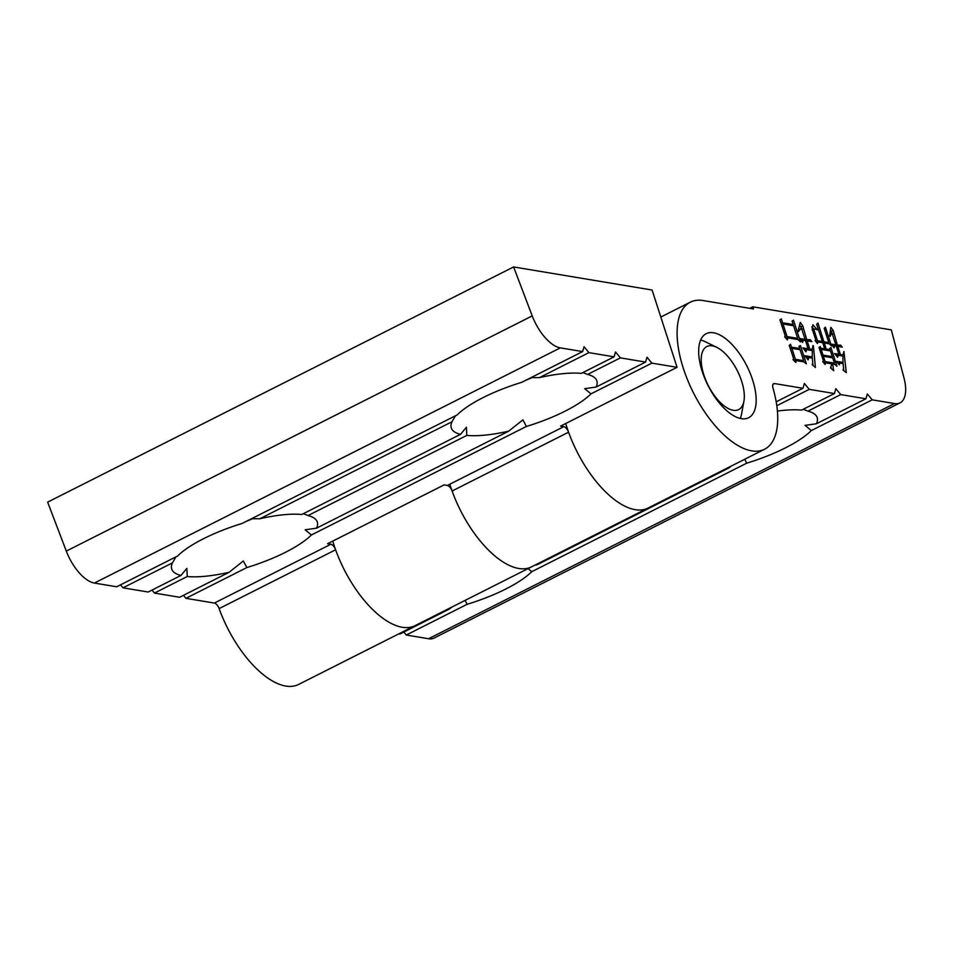 <?xml version="1.0" encoding="UTF-8"?>
<svg xmlns="http://www.w3.org/2000/svg" width="953" height="953" viewBox="0 0 953 953"><rect width="100%" height="100%" fill="white"/><g stroke="black" fill="none" stroke-linecap="round" stroke-linejoin="round"><path stroke-width="1.43" d="M214.365 603.058L330.846 544.258L327.594 543.71L444.086 484.91L447.338 485.458L563.819 426.658A5.885 2.716 -116.8 0 1 568.584 432.197A82.375 38.037 63.2 0 0 635.21 509.664A82.375 38.037 63.2 0 0 648.052 508.056L531.571 566.844A82.375 38.037 -116.8 0 1 518.718 568.464A82.375 38.037 63.2 0 0 531.571 566.844L298.599 684.445A82.375 38.037 -116.8 0 1 285.745 686.053A82.375 38.037 -116.8 0 1 219.13 608.586A5.885 2.716 63.2 0 0 214.365 603.058L185.93 598.317L183.464 595.339M332.764 541.113A82.375 38.037 -116.8 0 0 402.237 627.265A82.375 38.037 -116.8 0 0 415.079 625.644A82.375 38.037 -116.8 0 1 402.237 627.265A82.375 38.037 -116.8 0 1 335.611 549.786L219.13 608.586M151.992 590.086L154.457 593.076L179.641 597.269L229.113 572.288A76.49 21.752 -17.9 0 1 187.253 576.517L186.848 568.369L180.951 575.469A76.49 21.752 -17.9 0 1 172.457 562.854L175.924 556.874M513.596 266.947L47.65 502.136L66.293 551.096A35.309 16.296 -116.8 0 0 94.383 583.057L116.683 586.774L177.592 556.04A76.49 21.752 -17.9 0 1 242.157 523.447L457.154 414.924A76.49 21.752 -17.9 0 1 521.72 382.332L582.628 351.586L560.328 347.869A35.309 16.296 63.2 0 1 532.227 315.896L513.596 266.947L652.09 290.022L677.059 367.322L560.567 426.122L563.819 426.658M251.485 518.742L259.883 518.73A76.49 21.752 -17.9 0 1 301.744 514.501L460.525 434.354A76.49 21.752 -17.9 0 1 452.02 421.738L455.486 415.758M582.628 351.586L584.046 346.737L588.918 352.634L614.101 356.827L615.519 351.991L620.403 357.875L645.586 362.08L646.992 357.232L651.876 363.129L590.967 393.863A76.49 21.752 -17.9 0 1 526.401 426.456L522.899 419.868L508.688 431.173A76.49 21.752 -17.9 0 1 466.815 435.402L466.41 427.254L460.525 434.354M531.047 377.626L539.446 377.614A76.49 21.752 -17.9 0 1 581.306 373.385L614.101 356.827M449.828 484.207A82.375 38.037 63.2 0 0 518.718 568.464A82.375 38.037 -116.8 0 1 452.091 490.998A5.885 2.716 63.2 0 0 447.338 485.458M180.951 575.469L148.156 592.027L122.985 587.822L120.507 584.844M651.876 363.129L677.059 367.322M252.509 518.718A41.193 11.71 -17.9 0 1 246.231 521.386M532.072 377.602A41.193 11.71 -17.9 0 1 525.794 380.271M172.457 562.854L122.985 587.822M187.253 576.517L154.457 593.076M526.401 426.456L311.405 534.978A76.49 21.752 -17.9 0 1 246.839 567.571L185.93 598.317M330.846 544.258A5.885 2.716 -116.8 0 1 335.611 549.786M620.403 357.875L587.608 374.434A76.49 21.752 -17.9 0 1 591.599 375.804A76.49 21.752 -17.9 0 1 596.101 387.049L645.586 362.08M588.918 352.634L539.446 377.614M303.352 513.691L308.033 515.549A76.49 21.752 -17.9 0 1 312.024 516.919A76.49 21.752 -17.9 0 1 316.539 528.165L305.151 529.785L311.405 534.978M246.839 567.571L243.337 560.983L229.113 572.288M582.914 372.575L587.608 374.434M596.101 387.049L584.713 388.669L590.967 393.863M452.02 421.738L259.883 518.73M466.815 435.402L308.033 515.549M316.539 528.165L508.688 431.173M733.167 410.278A35.309 16.296 -116.8 0 1 703.874 374.922A35.309 16.296 -116.8 0 1 712.356 345.856A35.309 16.296 -116.8 0 1 716.751 347.333A35.309 16.296 -116.8 0 1 743.924 401.153A35.309 16.296 -116.8 0 1 733.167 410.278M700.646 340.03A47.078 21.74 -116.8 0 1 705.434 341.793L716.751 347.333M743.924 401.153L741.648 413.554A47.078 21.74 -116.8 0 1 740.219 418.438M751.691 450.864A82.375 38.037 63.2 0 0 764.544 449.256A82.375 38.037 63.2 0 0 773.002 388.05A5.885 2.716 -116.8 0 1 773.61 383.678A5.885 2.716 -116.8 0 1 774.527 383.559L802.962 388.3L804.38 383.451L809.252 389.348L834.435 393.541L835.852 388.705L840.737 394.59L865.908 398.783L867.325 393.946L872.209 399.831L894.51 403.548A35.309 16.296 63.2 0 0 900.013 402.857A35.309 16.296 63.2 0 0 903.968 377.841L891.305 329.881L752.81 306.806L753.501 308.951L703.147 300.552A82.375 38.037 63.2 0 0 690.294 302.172A82.375 38.037 63.2 0 0 687.875 380.676A82.375 38.037 63.2 0 0 751.691 450.864M565.737 423.513A82.375 38.037 63.2 0 0 635.21 509.664A82.375 38.037 63.2 0 0 648.052 508.056L764.544 449.256M713.547 332.764A47.078 21.74 -116.8 0 1 750.011 372.873A47.078 21.74 -116.8 0 1 748.629 417.736A47.078 21.74 -116.8 0 1 741.291 418.653A47.078 21.74 -116.8 0 1 704.827 378.544A47.078 21.74 -116.8 0 1 706.209 333.693A47.078 21.74 -116.8 0 1 713.547 332.764M803.248 409.29L807.941 411.148A76.49 21.752 -17.9 0 1 811.932 412.518A76.49 21.752 -17.9 0 1 816.435 423.763L805.047 425.383L811.301 430.577A76.49 21.752 -17.9 0 1 746.735 463.17L744.662 459.286M731.165 466.1L729.021 467.887A76.49 21.752 -17.9 0 1 726.52 468.447M537.254 563.973A76.49 21.752 -17.9 0 1 536.873 564.879L535.205 565.01M528.045 568.619L531.738 571.693A76.49 21.752 -17.9 0 1 467.173 604.285L465.1 600.402M451.603 607.216L449.447 609.003A76.49 21.752 -17.9 0 1 446.957 609.563M789.227 345.403L790.549 344.283L791.466 347.13L799.686 348.5L798.971 346.261L800.425 345.546L806.333 363.832L804.022 361.914L796.041 360.579L795.862 362.474L793.051 359.698L793.539 358.435L789.227 345.403M812.873 324.735L817.483 329.929C815.637 328.785 814.47 328.785 813.993 329.917L817.471 340.686L822.356 341.508L816.65 324.211L817.984 323.079L823.904 341.758L828.788 342.58L824.19 328.344L825.405 327.201L831.445 345.903L829.301 343.819L824.297 342.985L826.263 349.072L830.075 349.715L829.682 348.488L830.956 347.547L836.996 366.25L834.685 364.332L832.66 363.986L833.696 370.705L830.528 367.87L831.826 363.855L825.632 362.819L825.143 364.463L822.749 361.568L823.368 360.71L818.984 347.476L820.259 346.535L820.783 348.167L824.714 348.822L822.749 342.723L817.984 341.924L817.495 343.58L815.101 340.674L815.72 339.816L812.242 329.047L812.873 324.735M812.123 329.857L813.993 328.916L813.993 329.917L812.73 330.548M831.087 344.116L835.852 344.903L831.921 332.716L830.075 336.445L829.646 335.79L830.861 327.344L833.208 330.429L837.401 345.165L840.665 345.129L842.321 347.142L837.794 346.38L840.427 354.516L842.928 354.933L843.941 351.443L846.264 372.599L842.917 369.931L843.596 368.894L843.143 363.617L839.807 363.069L839.271 364.904L836.424 361.354L842.988 362.438L842.964 356.088L838.199 355.302L837.604 357.315L834.59 353.539L838.878 354.254L836.246 346.13L834.697 345.868L834.113 347.881L831.087 344.116M779.947 319.827L781.341 318.898L782.58 322.757L793.194 324.532L792.074 321.078L793.468 320.148L800.496 341.901L798.054 339.566L787.678 337.839L787.452 339.923L784.688 336.957L785.189 335.694L779.947 319.827M799.615 338.482L805.094 339.399L801.425 328.011L798.507 331.573L798.078 330.917L800.294 322.448L802.783 325.938L806.762 339.673L810.264 339.685L811.92 341.686L807.155 340.9L809.788 349.024L812.29 349.441L812.933 345.51L813.421 345.975L815.399 367.465L812.111 364.606L812.79 363.558L812.385 358.114L808.811 357.518L808.108 359.9L804.951 355.719L812.23 356.934L812.325 350.597L806.607 349.644L805.964 351.848L802.879 347.869L808.12 348.75L805.488 340.614L803.224 340.245L802.581 342.437L799.615 338.482M749.785 308.331L752.81 306.806M900.013 402.857L434.068 638.057A35.309 16.296 -116.8 0 1 428.564 638.748L406.264 635.032L403.798 632.053M449.447 609.003L399.974 633.983L398.914 633.805M467.173 604.285L406.264 635.032M872.209 399.831L811.301 430.577M746.735 463.17L531.738 571.693M840.737 394.59L807.941 411.148M816.435 423.763L865.908 398.783M809.252 389.348L776.802 405.728M777.41 411.077A76.49 21.752 -17.9 0 1 801.64 410.1L834.435 393.541M776.195 401.809L802.962 388.3M536.873 564.879L729.021 467.887M816.387 329.524L817.221 329.107M815.232 340.483L815.423 341.079M815.804 341.531L817.471 340.686M815.923 341.686L817.829 341.996M820.628 342.365L822.356 341.508M821.748 341.805L822.01 342.603M822.189 342.627L823.904 341.758M822.784 342.83L824.154 343.056M827.073 343.437L828.788 342.58M828.217 342.866L828.502 343.676M823.035 343.616L824.297 342.985M824.107 349.12L824.369 349.918M824.548 349.942L826.263 349.072M828.36 350.585L830.075 349.715M829.539 349.989L829.789 350.823M831.707 356.922L831.957 357.72M833.839 363.415L834.125 364.237M831.755 364.451L834.411 363.129L832.708 357.84L823.404 356.291L825.119 361.58L834.411 363.129M831.076 367.191L831.266 368.525M824.321 363.474L825.632 362.819M819.461 348.834L820.783 348.167M819.592 349.215L821.033 349.453M822.999 349.691L824.714 348.822M816.673 342.592L817.984 341.924M811.765 326.939L813.779 329.023M821.879 356.136L823.261 356.362M823.583 362.569L825.489 362.89M831.814 363.951L832.517 364.058M823.452 362.414L825.119 361.58M822.141 356.934L823.404 356.291M823.011 355.076L832.314 356.625L830.468 350.93L821.176 349.382L823.011 355.076L821.748 355.719M830.587 357.494L832.314 356.625M819.866 350.049L821.176 349.382M832.243 345.558L835.852 344.903M830.003 333.753L831.921 332.716M830.528 330.286L831.35 331.37L833.208 330.429M831.35 331.37L831.445 332.954M832.469 334.42L833.732 333.788M835.257 345.212L835.507 345.999M835.686 346.034L837.401 345.165M836.257 346.142L837.997 345.26M836.138 346.201L840.665 345.129M836.543 347.023L837.794 346.38M838.271 354.564L838.533 355.35M838.7 355.386L840.427 354.516M841.213 355.803L842.928 354.933M842.595 362.64L842.714 363.546M843.536 368.978L843.846 370.669M838.378 363.784L839.807 363.069M837.58 362.795L839.653 363.141M841.261 363.307L842.988 362.438M836.627 356.088L838.199 355.302M835.745 354.981L838.878 354.254M833.125 346.666L834.697 345.868M790.061 347.833L791.466 347.13M790.168 348.155L791.717 348.417M797.971 349.358L799.686 348.5M798.971 346.273L800.425 345.546M799.245 348.715L799.531 349.62M803.165 360.925L803.462 361.818M794.647 361.282L796.041 360.579M793.218 359.257L793.504 360.151M793.635 360.282L795.898 360.651M795.41 359.317L803.629 360.687L800.091 349.715L791.86 348.345L795.41 359.317L793.599 360.234M801.914 361.556L803.629 360.687M790.466 349.048L791.86 348.345M781.186 323.472L782.58 322.757M781.293 323.794L782.83 324.056M791.466 325.402L793.194 324.532M792.729 324.759L793.003 325.652M797.196 338.577L797.494 339.471M786.201 338.589L787.678 337.839M781.579 324.687L782.973 323.984L787.047 336.588L785.201 337.517L787.535 337.91M784.855 336.516L785.165 337.469M787.047 336.588L797.649 338.351L793.587 325.747L782.973 323.984M795.934 339.22L797.649 338.351M803.379 340.269L805.094 339.399M798.209 330.596L801.425 328.011M799.996 325.581L800.913 326.879L802.783 325.938M800.913 326.879L800.973 328.237M801.866 329.381L803.224 328.702M804.594 339.649L804.868 340.507M805.047 340.543L806.762 339.673M805.523 340.721L807.596 339.816M805.738 340.757L810.264 339.685M805.797 341.579L807.155 340.9M807.608 349.001L807.894 349.858M808.061 349.894L809.788 349.024M810.574 350.311L812.29 349.441M812.802 346.284L813.421 345.975M811.515 349.822L811.527 350.466M811.944 357.077L812.039 358.054M812.754 363.617L813.04 365.404M807 358.423L808.811 357.518M806.035 357.149L808.656 357.589M810.503 357.804L812.23 356.934M804.916 350.501L806.607 349.644M803.987 349.31L806.25 349.691L808.12 348.75M801.568 341.079L803.224 340.245M800.687 339.911L803.081 340.316M568.584 432.197L452.091 490.998M66.293 551.096L532.227 315.896M94.383 583.057L560.328 347.869M894.51 403.548L428.564 638.748M774.527 383.559L772.966 384.345M690.294 302.172L660.822 317.051"/></g></svg>
